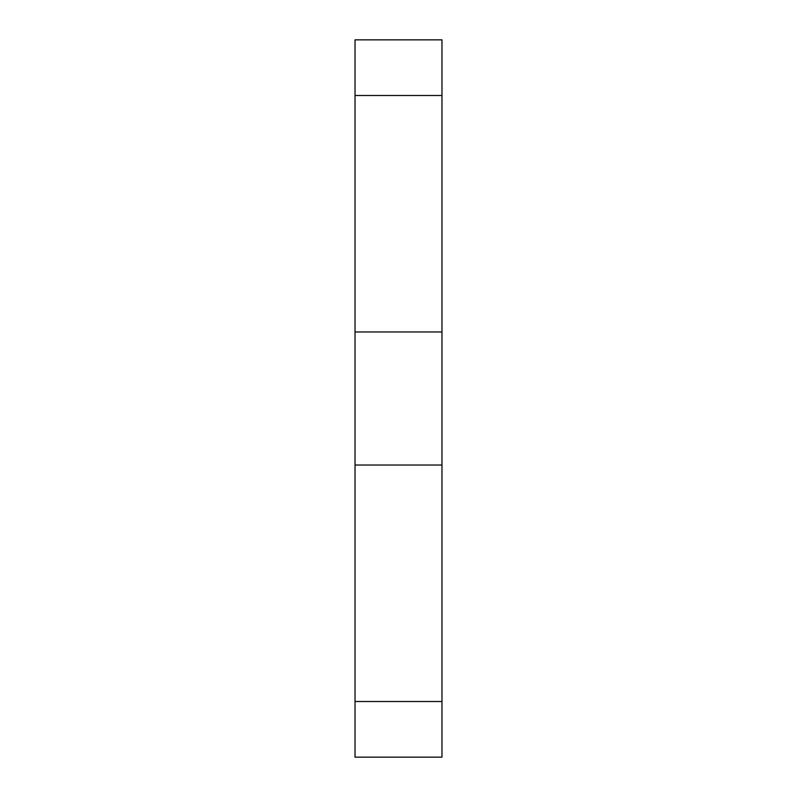 <?xml version="1.0" encoding="UTF-8"?>
<svg xmlns="http://www.w3.org/2000/svg" width="797" height="797" viewBox="0 0 797 797"><rect width="100%" height="100%" fill="white"/><g stroke="black" fill="none" stroke-linecap="round" stroke-linejoin="round"><path stroke-width="1.2" d="M441.976 39.85L441.976 757.15L355.024 757.15L355.024 39.85L441.976 39.85M441.976 95.491L355.024 95.491M441.976 331.98L355.024 331.98M441.976 465.02L355.024 465.02M441.976 701.509L355.024 701.509"/></g></svg>
